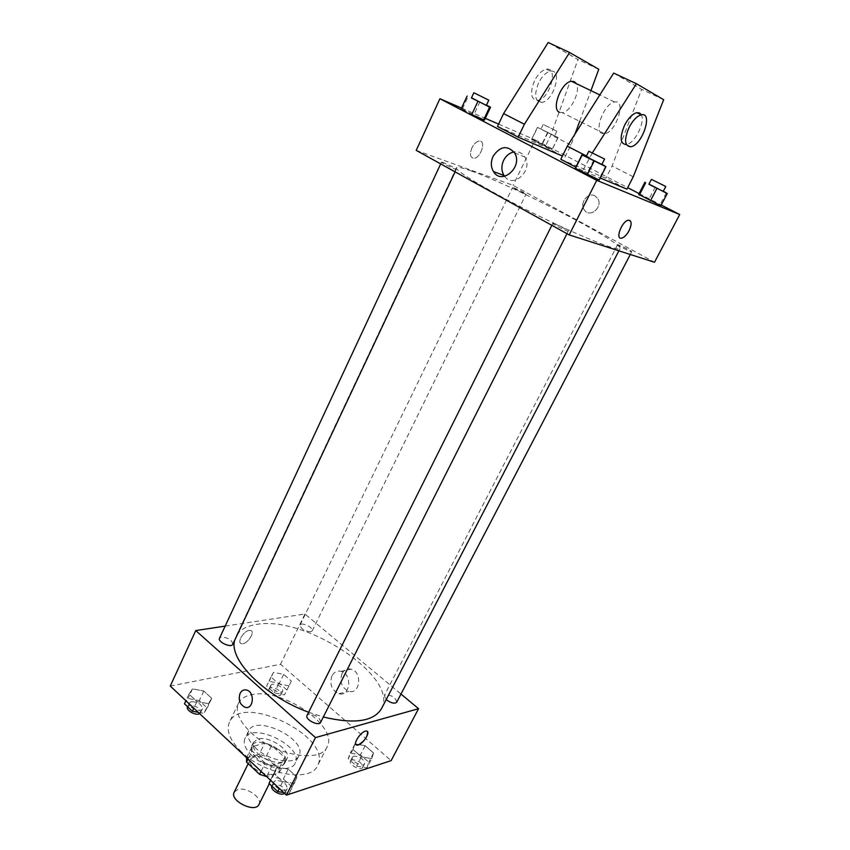 <?xml version="1.0" encoding="UTF-8"?>
<svg xmlns="http://www.w3.org/2000/svg" width="850" height="850" viewBox="0 0 850 850"><rect width="100%" height="100%" fill="white"/><g stroke="black" fill="none" stroke-linecap="round" stroke-linejoin="round"><path stroke-width="0.64" stroke-dasharray="4.25 3.19" d="M258.984 804.461C262.884 797.969 246.181 786.388 237.607 789.576L234.196 792.211M253.736 756.702L250.378 759.199C245.576 767.316 271.851 780.3 275.379 771.556C279.161 765.34 262.236 753.78 253.736 756.702M261.056 771.322L265.126 763.098L272.202 765.425L284.793 761.696L284.601 757.424L271.618 745.492L266.188 756.489L279.087 768.464L279.246 772.788L266.698 776.613M246.564 757.796L259.293 754.216L266.188 756.489M265.126 763.098L252.036 750.89L248.03 759.082M246.596 757.732L252.014 746.651L264.711 743.197L259.293 754.216M252.014 746.651L252.036 750.89M271.618 745.492L264.711 743.197M256.254 757.626C251.781 753.249 250.24 749.392 251.621 746.056C256.392 734.517 291.337 751.793 285.069 762.577C282.434 769.176 265.051 766.275 256.254 757.626M258.102 753.865C266.921 762.503 284.314 765.425 286.918 758.869C291.869 750.731 269.248 735.388 257.922 739.075L253.449 742.326C252.067 745.641 253.619 749.487 258.102 753.865M284.601 757.424L279.087 768.464M272.202 765.425L266.656 776.581M284.793 761.696L279.246 772.788M251.919 755.597C245.246 749.052 242.941 743.304 244.991 738.352C252.163 721.129 304.544 747.012 295.205 763.173C291.327 773.001 265.147 768.623 251.919 755.597M255.637 748.011C248.933 741.476 246.606 735.76 248.636 730.862C255.712 713.798 308.21 739.734 298.945 755.735C295.12 765.468 268.929 760.994 255.637 748.011M241.464 751.899C229.925 740.499 225.919 730.596 229.426 722.16C242.08 692.229 333.614 737.471 317.528 765.701C310.951 782.659 264.743 774.881 241.464 751.899M250.877 732.541C274.412 755.374 320.694 763.555 327.048 746.991C339.426 726.176 280.659 686.694 250.771 694.896C244.694 696.278 240.603 699.051 238.51 703.226C235.099 711.461 239.222 721.225 250.877 732.541M294.302 783.456L282.721 781.628L273.966 773.457L276.845 767.242L288.277 769.101L296.979 777.144L294.302 783.456L282.721 781.628L273.966 773.457L276.845 767.242L288.277 769.101L296.979 777.144L289.276 793.379L283.624 792.519M371.726 758.636L361.409 756.851L352.984 749.424L354.949 743.888L365.171 745.716L373.533 753.026L371.726 758.636L361.409 756.851L352.984 749.424L354.949 743.888L365.171 745.716L373.533 753.026L371.726 758.636L366.913 767.858L356.586 766.116L348.213 758.657L350.211 753.068L360.432 754.843L368.751 762.184L366.913 767.858M170.276 686.067L280.532 664.264L391.127 760.622M208.388 703.651L196.956 701.548L188.987 694.11L192.493 688.883L203.798 691.018L211.724 698.339L208.388 703.651L196.956 701.548L188.987 694.11L192.493 688.883L203.798 691.018L211.724 698.339L203.819 713.331L198.241 712.321M288.926 685.844L278.683 683.825L270.98 677.014L273.541 672.329L283.666 674.369L291.337 681.084L288.926 685.844L278.683 683.825L270.98 677.014L273.541 672.329L283.666 674.369L291.337 681.084L284.506 694.854L274.274 692.867L266.602 686.046L269.195 681.286L279.321 683.294L286.949 690.019L284.506 694.854M381.448 708.741C399.755 677.206 304.608 614.826 256.264 624.484C245.969 626.11 239.158 630.211 235.854 636.788L234.653 640.316M308.624 712.247L323.34 717.007M225.165 626.11L304.938 614.019L400.977 694.046M396.727 702.196C395.803 697.744 392.073 695.236 385.549 694.694L384.296 695.566L386.176 699.614M320.663 722.309C319.876 717.368 315.881 714.68 308.688 714.255L307.041 715.403M232.804 644.258C232.05 640.029 228.268 637.638 221.457 637.064L219.512 638.233M310.696 631.805C304.47 631.168 300.921 628.915 300.061 625.048C301.378 621.616 314.054 627.768 312.173 630.912L310.696 631.805M304.938 614.019L280.532 664.264M342.04 673.593C339.437 681.987 341.732 687.894 348.925 691.316C360.326 694.684 362.578 671.787 351.092 669.162C347.193 668.312 344.176 669.789 342.04 673.593M249.156 630.434C243.291 631.04 236.438 643.227 241.666 643.716C247.127 644.991 256.19 631.04 250.304 630.424L249.156 630.434C243.302 631.04 236.438 643.237 241.676 643.716C247.127 644.991 256.19 631.051 250.304 630.424L249.167 630.434M366.371 731.074L367.434 731.531M331.978 675.814C329.354 684.293 331.659 690.264 338.884 693.727C350.349 697.149 352.623 674.008 341.062 671.341C337.152 670.48 334.114 671.968 331.978 675.814M471.336 170.988C462.209 167.705 457.268 166.632 456.482 167.758C454.272 170.51 490.142 191.919 535.288 214.211C580.412 236.534 619.204 252.025 620.043 248.593C624.612 243.398 513.241 185.597 471.336 170.988M525.003 193.949L512.592 187.542C512.571 186.788 526.649 193.726 526.054 194.172L525.003 193.949M553.892 223.593L552.776 223.412C551.99 223.996 568.257 232.082 568.268 231.094C568.926 230.658 557.547 224.729 553.892 223.593M442.946 162.424L441.511 162.116C440.81 162.648 456.322 170.202 456.269 169.309C454.049 167.492 449.608 165.197 442.946 162.424M618.428 244.843L617.599 244.704C616.898 245.172 631.741 252.599 631.72 251.77C632.326 251.419 621.52 245.788 618.428 244.843M416.213 150.365L513.113 185.364L654.511 262.246M504.581 176.311C513.368 188.987 533.46 170.138 524.875 157.006C522.251 152.958 518.606 151.258 513.931 151.927M629.829 220.426L628.309 220.246M594.979 195.904C588.03 191.739 579.264 203.161 584.205 209.822C589.56 218.737 603.543 206.975 597.656 198.411L594.979 195.904L597.656 198.411C603.543 206.975 589.56 218.737 584.205 209.822C579.254 203.161 588.03 191.739 594.979 195.904M498.589 124.089L535.192 139.91L513.113 185.364M535.192 139.91L627.672 187.669M639.083 193.566L661.236 204.999M471.909 147.857C469.508 154.254 470.188 157.728 473.971 158.281C480.962 158.089 486.487 139.995 479.177 141.036C476.404 141.546 473.981 143.82 471.909 147.857C473.992 143.831 476.404 141.557 479.177 141.047C486.498 139.995 480.962 158.089 473.971 158.281C470.188 157.728 469.508 154.254 471.92 147.868M461.539 108.078L485.297 118.341M575.45 167.971L598.857 179.531L599.08 180.253L598.857 179.531L575.45 167.971M638.679 194.352L660.822 205.796L638.679 194.352M532.015 139.219L552.064 149.579L531.569 139.453L542.342 144.096L552.064 149.579L531.569 139.453L537.71 127.489L558.057 137.541L537.71 127.489M462.283 109.151L484.468 120.105L461.061 109.087L462.283 109.151L468.297 96.231M560.809 159.311L605.869 178.266L626.918 189.157M592.376 152.841L582.792 170.722L600.217 178.001M582.792 170.722L575.864 167.131M562.434 156.028L545.105 146.837L550.97 134.831L577.979 59.521L548.197 42.5M497.484 126.427L545.105 146.837M601.917 133.418C593.704 130.581 604.626 103.105 614.55 101.989C626.864 99.11 616.197 132.441 604.594 133.716L601.917 133.418M613.679 73.089L641.633 89.356L612.085 166.016L605.869 178.266M559.47 112.296L562.232 112.657C570.701 112.03 581.018 90.833 576.279 83.608M564.974 157.112L570.956 145.031L574.982 134.066M579.668 121.327L590.931 90.642M538.528 83.013C533.896 95.126 534.947 101.596 541.663 102.436C553.637 101.543 563.114 68.744 550.481 71.219C546.019 72.25 542.034 76.181 538.528 83.013M534.395 80.994C529.794 93.096 530.857 99.556 537.593 100.406C549.599 99.556 558.992 66.789 546.338 69.233C541.875 70.252 537.901 74.184 534.395 80.994M630.838 146.752L626.418 144.564C634.621 143.65 645.586 121.89 641.325 114.814M589.411 157.494L586.457 155.986M663.691 99.694L641.633 89.356M598.782 69.275L577.979 59.521M633.239 176.811L612.085 166.016M570.956 145.031L550.97 134.831M272.414 684.133L270.852 685.174C268.791 688.628 281.318 694.684 282.774 690.933C282.094 686.832 278.641 684.558 272.414 684.133M278.683 683.825L274.274 692.867M270.98 677.014L266.602 686.046M273.541 672.329L269.195 681.286M283.666 674.369L279.321 683.294M291.337 681.084L286.949 690.019M270.672 687.714L269.11 688.755C267.049 692.229 279.554 698.275 281.021 694.514C280.351 690.391 276.898 688.117 270.672 687.714M353.717 756.171L352.41 757.159C350.104 760.867 362.908 767.773 364.629 763.736C363.906 758.997 360.262 756.479 353.717 756.171M361.409 756.851L356.586 766.116M352.984 749.424L348.213 758.657M354.949 743.888L350.211 753.068M365.171 745.716L360.432 754.843M373.533 753.026L368.751 762.184M351.826 759.836L350.519 760.835C348.192 764.554 360.995 771.449 362.716 767.401C362.004 762.641 358.371 760.123 351.826 759.836M184.471 703.811L188.02 698.519L199.304 700.602L207.188 707.944L203.819 713.331M191.335 701.622L189.327 702.971C187.032 707.051 200.77 713.214 202.417 708.847C201.843 704.342 198.146 701.93 191.335 701.622M196.956 701.548L193.843 708.188M188.987 694.11L185.906 700.74M192.493 688.883L188.02 698.519M203.798 691.018L199.304 700.602M211.724 698.339L207.188 707.944M199.654 713.649L200.611 712.683C200.037 708.167 196.35 705.755 189.539 705.468L187.531 706.828M270.502 780.183L271.915 777.112L283.348 778.929L292.007 786.994L289.276 793.379M275.559 780.534L273.859 781.841C271.235 786.261 285.26 793.39 287.236 788.63C286.663 783.371 282.763 780.672 275.559 780.534M282.721 781.628L279.299 788.449M273.966 773.457L270.576 780.258M276.845 767.242L271.915 777.112M288.277 769.101L283.348 778.929M296.979 777.144L292.007 786.994M284.559 793.39L285.249 792.572C284.686 787.302 280.797 784.593 273.594 784.476L271.788 786.037M541.939 129.646L554.551 135.968L541.939 129.646M557.866 137.764L552.064 149.579M547.442 132.77L541.641 144.659M537.317 127.606L531.569 139.453M548.027 132.43L542.342 144.096M558.057 137.541L552.319 149.249M544.223 124.918L556.867 131.24L544.223 124.918M648.964 184.089L663.319 191.197M663.223 191.388L648.869 184.269M655.265 187.096L648.986 199.197M666.347 192.738L660.004 204.882M471.516 97.771L486.466 105.145M486.37 105.336L471.421 97.984M479.931 101.798L473.918 114.623M586.213 156.453L601.959 164.241M601.843 164.475L586.107 156.687M593.81 160.076L587.106 173.432M605.636 166.122L598.857 179.531M269.322 783.711L275.379 771.556M248.2 763.64L250.378 759.199M253.449 742.326L251.621 746.056M286.918 758.869L285.069 762.577M248.636 730.862L244.991 738.352M298.945 755.735L295.205 763.173M238.51 703.226L229.426 722.16M327.048 746.991L317.528 765.701M338.884 693.727L348.925 691.316M341.062 671.341L351.092 669.162M456.482 167.758L235.854 636.788M620.043 248.593L618.885 250.835M312.173 630.912L526.054 194.172M300.061 625.048L512.592 187.542M552.776 223.412L551.831 225.314M568.268 231.094L566.961 233.676M441.511 162.116L440.683 163.891M456.269 169.309L455.079 171.849M617.599 244.704L384.296 695.566M631.72 251.77L630.307 254.49M514.526 152.83L524.875 157.006M614.55 101.989L599.824 94.913M604.594 133.716L562.232 112.657M537.593 100.406L541.663 102.436M546.338 69.233L550.481 71.219M270.852 685.174L269.11 688.755M282.774 690.933L281.021 694.514M352.41 757.159L350.519 760.835M364.629 763.736L362.716 767.401M189.327 702.971L187.574 706.732M202.417 708.847L200.611 712.683M273.859 781.841L271.894 785.782M287.236 788.63L285.249 792.572M543.214 124.504L540.919 129.232M556.867 131.24L554.551 135.968"/><path stroke-width="1.27" d="M248.2 763.64L234.196 792.211C229.234 800.679 255.266 813.546 258.984 804.461L269.322 783.711M266.698 776.613L259.569 774.339L246.553 762.089L246.596 757.732M248.03 759.082L246.553 762.089M261.056 771.322L259.569 774.339M400.977 694.046L418.572 708.698L391.127 760.622L286.418 795.143L170.276 686.067L195.755 630.562L225.165 626.11M418.572 708.698L315.467 737.598L286.418 795.143M315.467 737.598L195.755 630.562M240.051 693.441C241.634 690.476 243.865 689.361 246.744 690.072C255.244 692.282 253.438 710.143 245.023 707.264C239.796 704.501 238.138 699.89 240.051 693.441C241.634 690.476 243.865 689.361 246.744 690.072C255.244 692.282 253.438 710.143 245.023 707.264C239.796 704.491 238.138 699.89 240.051 693.441M234.653 640.316C228.692 659.876 264.764 696.32 308.624 712.247M323.34 717.007C354.206 724.338 373.575 721.576 381.448 708.741L618.885 250.835M386.176 699.614C390.926 703.12 394.442 703.981 396.727 702.196L630.307 254.49M551.831 225.314L307.041 715.403C304.598 719.429 318.899 726.676 320.663 722.309L566.961 233.676M440.683 163.891L219.512 638.233C217.377 641.952 231.327 648.263 232.804 644.258L455.079 171.849M367.434 731.531C367.901 736.482 364.82 740.956 358.201 744.961L357.074 745.121C351.688 745.206 361.431 730.479 366.371 731.074C371.195 730.947 363.747 743.591 358.201 744.961L357.074 745.121C351.688 745.206 361.431 730.479 366.371 731.074M661.236 204.999L679.724 214.551L654.511 262.246L569.192 234.908L416.213 150.365L439.918 98.728L461.539 108.078M493.085 156.304C500.087 146.094 507.227 144.936 514.526 152.83C523.494 166.717 501.627 185.874 493.457 171.562C490.79 166.929 490.663 161.84 493.085 156.304M679.724 214.551L596.732 180.338L569.192 234.908M596.732 180.338L439.918 98.728M513.931 151.927C509.447 152.904 506.005 155.72 503.614 160.395C501.213 165.856 501.341 170.882 503.986 175.451L504.581 176.311M628.309 220.246C621.807 221.106 614.869 239.859 621.637 238.149C624.229 237.426 626.705 234.929 629.064 230.669C626.716 234.929 624.24 237.426 621.637 238.159C614.879 239.859 621.807 221.106 628.309 220.246C631.763 220.522 632.007 223.996 629.064 230.669C631.508 225.473 631.763 222.062 629.829 220.426M627.672 187.669L639.083 193.566M485.297 118.341L498.589 124.089M599.08 180.253L575.418 168.566L575.45 167.971L575.418 168.566L599.08 180.253L605.933 166.696L582.186 154.966L586.213 156.453M660.822 205.796L638.679 194.352L660.822 205.796L667.239 193.534L648.964 184.089M486.466 105.145L490.535 107.228L484.468 120.105L471.707 114.623L483.48 120.158L489.611 107.142L471.516 97.771M600.217 178.001L626.918 189.157L633.239 176.811L663.691 99.694L636.416 83.714L592.376 152.841M575.864 167.131L560.809 159.311L567.29 146.189L613.679 73.089L636.416 83.714M590.931 90.642L598.782 69.275L569.574 52.487L524.397 124.238L518.171 137.169L562.434 156.028M518.171 137.169L497.484 126.427L503.582 113.592L548.197 42.5L569.574 52.487M576.279 83.608L574.409 81.696L571.412 81.271C561.276 82.163 550.959 109.278 559.47 112.296M574.982 134.066L579.668 121.327M641.325 114.814L639.646 112.997L636.778 112.668C632.474 113.9 628.426 118.044 624.654 125.099C619.491 137.488 620.064 143.979 626.376 144.574M629.138 127.287C632.931 120.233 636.979 116.078 641.282 114.824C653.438 111.775 642.271 145.318 630.838 146.752C624.506 146.221 623.942 139.74 629.138 127.287M586.457 155.986L567.29 146.189M524.397 124.238L503.582 113.592M198.241 712.321L192.398 711.269L184.471 703.811L185.906 700.74M193.843 708.188L192.398 711.269M187.574 706.732L187.531 706.828C185.523 710.218 195.946 716.093 199.654 713.649M283.624 792.519L277.716 791.616L269.004 783.413L270.502 780.183M279.299 788.449L277.716 791.616M270.576 780.258L269.004 783.413M271.788 786.037C269.949 790.011 281.095 796.439 284.559 793.39M663.319 191.197L667.239 193.534M651.408 179.361L648.869 184.269L663.223 191.388L665.784 186.479L651.408 179.361L665.784 186.479M656.827 188.572L650.42 200.908M645.639 182.856L639.285 195.16M644.959 182.176L638.679 194.352M490.535 107.228L489.611 107.142M473.843 92.767L471.421 97.984L486.37 105.336L488.814 100.141L473.843 92.767L488.814 100.141M477.838 101.522L471.707 114.623M467.128 96.039L461.061 109.087M484.468 120.105L483.48 120.158M601.959 164.241L605.933 166.696M588.816 151.258L586.107 156.687L601.843 164.475L604.584 159.046L588.816 151.258L604.584 159.046M594.15 161.086L587.297 174.739M582.186 154.966L575.418 168.566M582.154 154.519L575.45 167.971M493.457 171.562L503.986 175.451M599.824 94.913L571.412 81.271M641.282 114.824L636.778 112.668"/></g></svg>
